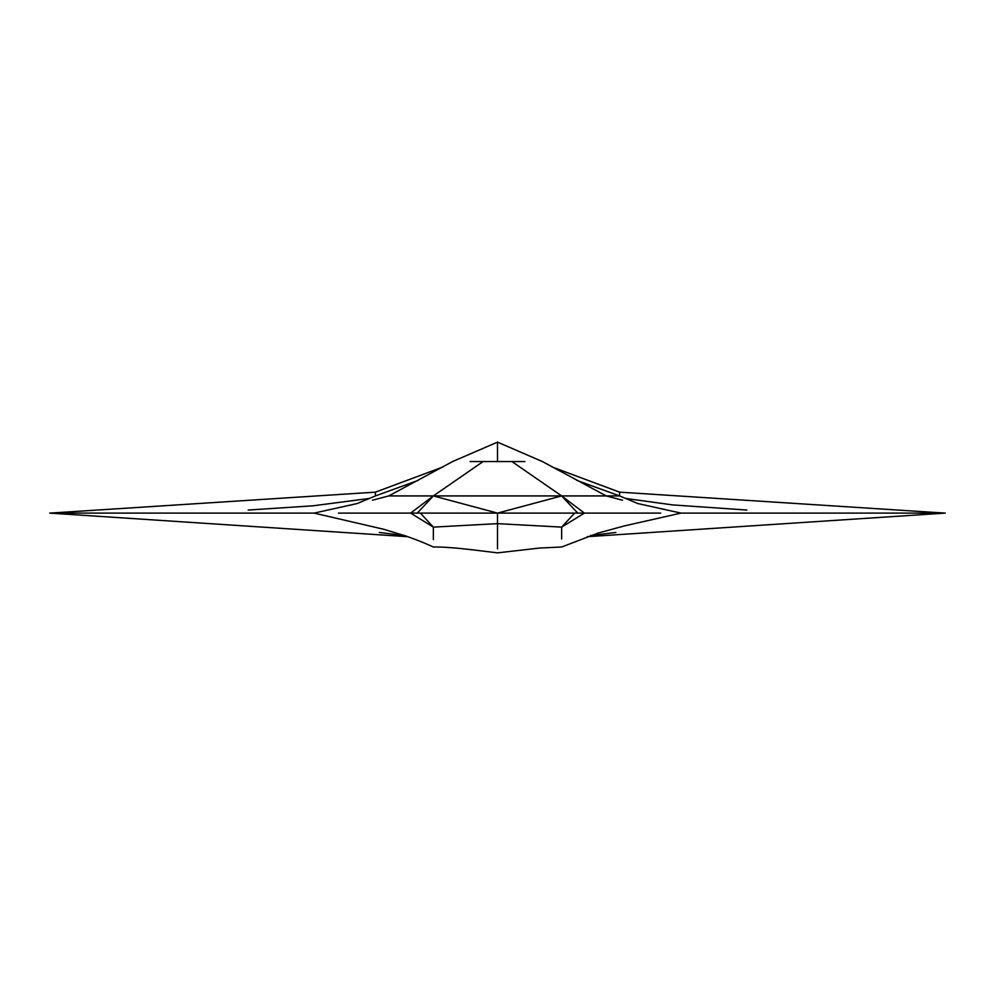 <?xml version="1.0" encoding="UTF-8"?>
<svg xmlns="http://www.w3.org/2000/svg" width="995" height="995" viewBox="0 0 995 995"><rect width="100%" height="100%" fill="white"/><g stroke="black" fill="none" stroke-linecap="round" stroke-linejoin="round"><path stroke-width="1.49" d="M660.68 513.109L584.401 513.109L561.653 527.114L497.5 523.644L497.5 513.109L497.5 548.867M644.051 513.109L617.833 513.109M357.193 503.545L375.426 495.92L375.426 492.152L443.21 466.866M576.652 480.324L619.574 495.92L619.574 492.152L551.79 466.866M637.186 503.408L680.953 513.109L945.25 513.109L587.162 536.691M561.653 537.089L561.653 538.631M945.25 513.109L619.574 492.152M680.953 513.109L624.45 525.895L597.945 533.121L561.653 547.001L539.501 548.058L497.5 552.859L472.165 549.775C455.113 547.772 442.178 546.84 433.347 547.001C431.146 545.981 421.644 541.529 405.562 535.907L383.548 529.228L314.047 513.109L49.75 513.109L407.826 536.691M375.426 495.92L418.348 480.324M470.075 461.543L497.5 461.543L497.5 443.223L497.5 461.543L511.89 461.543L561.653 495.92L619.574 495.92L637.807 503.545M577.734 513.109L584.401 513.109L561.653 495.92L577.734 513.109L574.625 513.109L561.653 527.114L561.653 538.991M49.75 513.109L375.426 492.152M483.11 461.543L433.347 495.92L410.599 513.109L338.449 513.109M348.188 513.109L350.949 513.109M511.89 461.543L524.925 461.543M619.574 495.92L606.229 495.92L542.387 461.543L497.5 442.141L452.613 461.543L388.771 495.92L561.653 495.92L497.5 513.109L433.347 495.92L417.266 513.109L410.599 513.109L433.347 527.114L433.347 539.601M574.625 513.109L420.375 513.109L433.347 527.114L497.5 523.644M420.375 513.109L417.266 513.109M615.905 532.449L590.445 535.559M625.619 498.445L672.831 504.925L746.835 510.049M404.555 535.559L379.331 532.474M606.229 495.92L622.547 500.211M248.165 510.049L312.865 505.821L369.381 498.445M357.814 503.408L314.047 513.109M372.453 500.211L388.771 495.92"/></g></svg>
